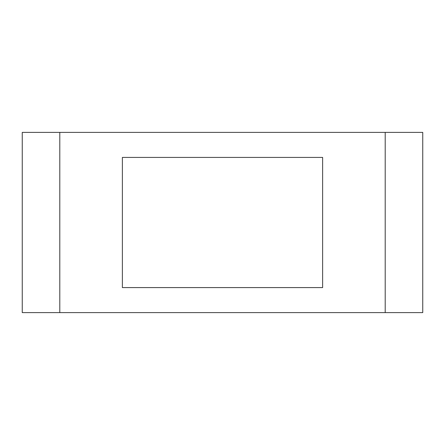<?xml version="1.0" encoding="UTF-8"?>
<svg xmlns="http://www.w3.org/2000/svg" width="445" height="445" viewBox="0 0 445 445"><rect width="100%" height="100%" fill="white"/><g stroke="black" fill="none" stroke-linecap="round" stroke-linejoin="round"><path stroke-width="0.67" d="M385.203 312.613L59.797 312.613L59.797 132.388L422.75 132.388L422.75 312.613L385.203 312.613L385.203 132.388M59.797 312.613L22.25 312.613L22.25 132.388L59.797 132.388M322.625 287.581L322.625 157.419L122.375 157.419L122.375 287.581L322.625 287.581"/></g></svg>
